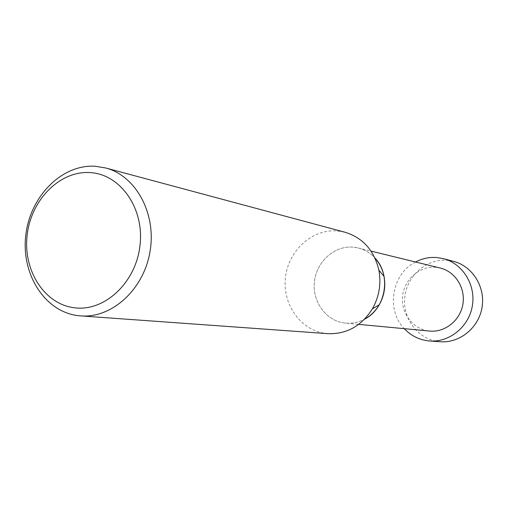 <?xml version="1.0" encoding="UTF-8"?>
<svg xmlns="http://www.w3.org/2000/svg" width="508" height="508" viewBox="0 0 508 508"><rect width="100%" height="100%" fill="white"/><g stroke="black" fill="none" stroke-linecap="round" stroke-linejoin="round"><path stroke-width="0.38" stroke-dasharray="2.54 1.91" d="M328.016 333.673L326.13 333.496C300.952 330.695 282.296 304.54 285.426 277.666C288.188 250.755 312.045 228.829 337.236 230.911L345.11 232.264M345.497 323.113L344.957 323.063C326.2 321.075 312.141 301.695 314.452 281.705C316.49 261.69 334.397 245.485 353.149 247.148L358.165 247.968C364.636 249.593 370.224 252.933 374.929 257.994C368.884 251.568 361.626 247.955 353.149 247.148C334.397 245.485 316.49 261.69 314.452 281.705C312.141 301.695 326.2 321.075 344.957 323.063C351.784 323.774 358.337 322.466 364.617 319.138C358.515 322.377 352.146 323.704 345.497 323.113L358.699 324.364M440.252 268.04L435.915 267.322C419.71 265.805 404.247 279.33 402.571 296.17C400.653 312.985 412.947 329.317 429.158 331.019L429.628 331.07M415.538 261.995C391.839 273.717 385.75 309.836 404.292 328.676M440.303 341.744L438.747 341.598C417.989 339.338 402.342 318.491 404.781 297.11C406.914 275.698 426.593 258.439 447.351 260.318L453.841 261.455M358.165 247.968L371.05 251.117"/><path stroke-width="0.76" d="M95.155 166.256C61.716 164.154 30.016 196.545 25.775 235.369C21.069 274.149 44.793 311.76 78.162 315.659L80.664 315.893C111.823 318.484 143.796 289.535 150.025 251.517C156.604 213.557 135.89 175.73 105.607 167.951L95.155 166.256M74.6 307.804C44.444 304.387 22.885 270.351 27.159 235.16C31.007 199.923 59.779 170.599 89.992 172.593C120.244 174.047 144.431 208.109 140.024 245.269C136.074 282.473 104.673 311.766 74.6 307.804M105.607 167.951L345.11 232.264C362.966 237.814 374.225 250.482 378.892 270.262C381.337 283.902 379.165 296.767 372.389 308.851C361.493 326.009 346.697 334.283 328.016 333.673L80.664 315.893M364.617 319.138C370.694 315.805 375.571 311.023 379.254 304.787C384.251 295.885 385.851 286.404 384.048 276.352C382.613 269.253 379.571 263.131 374.929 257.994C391.566 274.93 385.89 308.597 364.617 319.138M358.699 324.364L429.628 331.07C444.97 332.638 460.242 320.465 462.883 304.267C465.703 288.093 455.263 271.583 440.252 268.04L371.05 251.117M404.292 328.676C410.832 335.585 418.776 339.642 428.123 340.836L429.711 340.982C449.472 342.557 468.935 326.758 472.351 305.86C475.977 285.001 462.769 263.696 443.579 258.699L436.956 257.543C429.431 256.965 422.288 258.451 415.538 261.995M443.579 258.699L453.841 261.455C472.637 266.351 485.565 287.147 482.029 307.492C478.701 327.876 459.664 343.281 440.303 341.744L429.711 340.982M384.048 276.352L378.892 270.262M379.254 304.787L372.389 308.851"/></g></svg>
